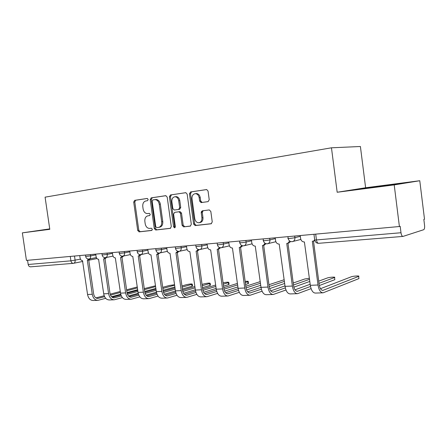 <?xml version="1.0" encoding="UTF-8"?>
<svg xmlns="http://www.w3.org/2000/svg" width="447" height="447" viewBox="0 0 447 447"><rect width="100%" height="100%" fill="white"/><g stroke="black" fill="none" stroke-linecap="round" stroke-linejoin="round"><path stroke-width="0.67" d="M148.192 199.457L147.197 198.462L134.648 200.345L133.709 202.1L137.704 230.434L139.09 231.876L151.684 230.462L152.371 229.244L151.371 228.227L149.717 228.417C147.359 228.372 145.851 226.825 145.191 223.774L144.856 221.394C144.649 218.281 145.677 216.421 147.951 215.812L149.6 215.599L150.281 214.364L149.332 213.353L147.437 213.593C145.169 213.459 143.727 211.923 143.113 208.989L142.777 206.603C142.571 203.486 143.599 201.603 145.867 200.949L147.51 200.703L148.192 199.457M208.084 201.636L209.224 199.731L208.045 191.065L206.67 189.545L190.551 191.942L189.461 193.825L193.618 224.048L195.171 225.573L211.146 223.774L212.247 221.913L210.828 211.476L209.291 209.928L202.34 210.816L201.223 212.683L201.921 217.806C202.078 220.555 201.105 222.198 198.993 222.746C196.769 222.751 195.356 221.394 194.763 218.667L192.02 198.731C191.897 195.657 193.048 193.97 195.473 193.668C197.445 193.925 198.68 195.278 199.172 197.714L199.63 201.066L201.083 202.586L208.084 201.636M399.4 226.523L26.434 260.411L22.35 232.859L49.796 229.322L45.086 197.166L331.467 147.801L360.405 146.499L365.618 187.751L419.772 180.728L424.51 219.22L423.834 219.416L424.566 225.405C424.779 227.774 424.482 229.21 423.683 229.713L402.987 236.418C402.043 236.357 401.378 235.133 400.993 232.742L400.188 226.294L399.4 226.523L394.209 184.896L419.772 180.728M331.467 147.801L337.172 192.255L394.209 184.896M167.2 197.127L165.72 195.674L151.203 197.859L150.22 199.647L154.265 228.546L155.701 230.009L170.29 228.367L171.296 226.595L167.2 197.127M170.436 194.97L185.807 192.674L187.159 194.166L191.305 224.31L190.254 226.126L183.644 226.869L182.119 225.361L180.448 213.275L179.001 211.777L174.654 212.342L173.615 214.147L175.341 226.635L174.637 227.881L173.57 226.836L169.402 196.803L170.436 194.97L185.891 192.679M73.258 263.344L30.687 266.825C29.373 266.842 28.541 266.06 28.183 264.479L70.911 260.841L80.46 259.171M27.563 260.305L28.183 264.479M49.734 228.886L22.35 232.859M202.463 211.325L202.39 210.811M201.267 202.569L201.189 202.027M49.746 228.965L40.353 230.328L49.773 229.166M337.172 192.255L365.618 187.751M400.328 183.521L355.628 189.578L400.328 183.521M364.769 188.494L364.724 188.131M147.951 215.812L149.751 215.56M147.409 198.462L135.737 200.217L134.798 201.966L138.788 230.25L140.174 231.691L151.958 230.361M165.982 195.674L152.287 197.73L151.304 199.518L155.338 228.361L156.774 229.819L170.609 228.266M152.852 199.915L152.159 201.172L155.712 226.584L156.724 227.607L158.529 227.4C160.842 226.797 161.898 224.919 161.697 221.773L159.255 204.273C158.668 201.413 157.266 199.865 155.048 199.625L152.852 199.915M158.769 227.361L159.601 227.216C161.909 226.612 162.965 224.74 162.769 221.6L161.697 221.773M154.768 199.636L156.132 199.496C158.344 199.731 159.747 201.279 160.333 204.134L162.769 221.6M190.584 226.02L183.644 226.869M174.654 212.342L180.063 211.621L181.51 213.113L183.175 225.176L184.695 226.679M171.508 194.842L170.475 196.674L174.632 226.651L175.146 227.551M178.716 200.714C178.224 198.295 177.018 196.976 175.101 196.753C172.821 197.077 171.749 198.719 171.883 201.686L172.838 208.559L174.257 210.04L178.616 209.464L179.672 207.637L178.716 200.714L179.778 200.574C179.286 198.166 178.085 196.848 176.168 196.624L175.459 196.708M178.616 209.464L179.677 209.313L180.733 207.486L179.672 207.637M179.778 200.574L180.733 207.486M195.669 193.646L196.529 193.545C198.496 193.802 199.725 195.149 200.217 197.58L200.675 200.927L202.128 202.446L208.106 201.631M199.228 222.707L200.038 222.561C202.145 222.019 203.122 220.377 202.966 217.633L201.921 217.806M203.15 210.71L202.262 212.521L202.966 217.633M206.726 189.55L191.607 191.824L190.517 193.702L194.663 223.863L196.216 225.383L211.481 223.668M137.285 286.98L126.596 289.807M79.728 255.567L80.069 257.908C80.443 259.657 81.253 260.567 82.505 260.646L87.556 294.484C88.383 298.428 90.294 300.434 93.283 300.49L97.535 300.35M90.288 258.796L88.886 259.942M104.587 296.685L97.893 298.423C95.675 298.378 94.256 296.881 93.641 293.93L88.735 259.981M88.897 259.064L87.333 260.238L92.255 294.288C93.082 298.261 94.987 300.272 97.971 300.334L105.688 298.322M111.56 296.741L120.751 294.266M126.993 292.584L137.67 289.712M137.419 287.946L126.736 290.79M120.433 292.467L110.493 295.115M120.288 291.472L110.158 294.148M104.179 295.73L95.921 297.914M366.35 188.304L388.884 185.293M155.506 285.767L144.269 288.617M95.714 254.114L96.06 256.505C96.44 258.288 97.284 259.215 98.586 259.288L103.71 293.819C104.542 297.847 106.442 299.892 109.42 299.954L113.862 299.803M106.615 257.422L105.358 258.539L103.967 258.824L105.241 257.668M121.349 295.942L114.22 297.836C112.007 297.791 110.593 296.266 109.973 293.254L105.006 258.612M103.967 258.824L103.609 258.869L108.593 293.618C109.431 297.668 111.331 299.725 114.303 299.786L122.417 297.618M128.44 295.959L138.207 293.271M144.672 291.489L155.88 288.404M155.629 286.611L144.415 289.662M137.916 291.433L127.44 294.282M137.765 290.371L127.121 293.249M120.941 294.919L112.197 297.283M174.883 286.985L174.632 285.169M174.57 284.75L169.502 285.454L162.702 287.332M112.365 252.6L112.711 255.041C113.102 256.863 113.974 257.807 115.326 257.88L120.522 293.126C121.366 297.238 123.26 299.328 126.216 299.389L130.87 299.233M123.623 255.997L122.338 257.103L120.953 257.394L122.277 256.198M138.821 295.154L131.217 297.227C129.021 297.182 127.613 295.623 126.987 292.545L121.953 257.181M120.953 257.394L120.567 257.438L125.618 292.914C126.456 297.054 128.356 299.155 131.306 299.222L139.85 296.875M146.035 295.132L156.422 292.198M163.116 290.31L174.721 287.035M174.464 285.214L162.859 288.455M156.148 290.321L145.107 293.4M155.992 289.192L144.8 292.288M138.419 294.053L129.149 296.618M192.523 285.817L191.981 286.248L191.724 284.393L192.294 284.186C191.942 283.767 190.031 283.923 186.567 284.638L181.946 285.951M129.714 251.024L130.066 253.516C130.468 255.377 131.373 256.343 132.781 256.416L138.05 292.405C138.894 296.601 140.788 298.736 143.722 298.808L148.594 298.646M141.347 254.511L140.04 255.606L138.671 255.902L140.051 254.65M157.048 294.316L148.929 296.596C146.75 296.545 145.348 294.947 144.722 291.813L139.62 255.695M138.671 255.902L138.246 255.952L143.364 292.187C144.208 296.411 146.096 298.557 149.024 298.63L158.026 296.087M164.395 294.243L175.447 291.036M182.37 289.03L191.981 286.248M191.724 284.393L182.113 287.147M175.179 289.131L163.541 292.461M175.012 287.918L163.256 291.26M156.64 293.137L146.817 295.925M210.42 284.996L209.922 285.432L209.665 283.543L210.191 283.342C209.816 282.906 207.855 283.057 204.301 283.795L202.055 284.454M147.812 249.381L148.169 251.924C148.577 253.829 149.522 254.812 150.991 254.879L156.333 291.651C157.188 295.942 159.065 298.121 161.97 298.199L167.077 298.026M159.842 252.963L158.406 254.069M176.073 293.428L167.401 295.936C165.245 295.88 163.853 294.249 163.222 291.042L158.054 254.147M158.601 253.019L156.69 254.404L161.875 291.422C162.73 295.741 164.608 297.937 167.502 298.015L177.006 295.249M183.572 293.288L195.333 289.779M202.491 287.644L209.922 285.432M209.665 283.543L202.228 285.728M195.065 287.84L182.789 291.45M194.892 286.544L182.527 290.153M175.671 292.154L165.25 295.193M229.043 284.147L228.601 284.583L228.339 282.649L228.814 282.47C228.613 282.012 226.707 282.13 223.087 282.828M166.703 247.666L167.066 250.264C167.485 252.209 168.469 253.214 170 253.281L175.425 290.863C176.28 295.249 178.146 297.484 181.018 297.562L186.377 297.384M179.158 251.348L177.666 252.443M195.959 292.483L186.69 295.243C184.561 295.188 183.175 293.517 182.538 290.237L177.308 252.527M177.99 251.298L175.956 252.778L181.214 290.628C182.074 295.042 183.935 297.289 186.796 297.367L196.836 294.349M203.62 292.265L216.136 288.416M223.539 286.136L228.601 284.583M228.339 282.649L223.271 284.191M215.867 286.438L202.916 290.371M215.677 285.046L202.675 288.958M195.562 291.098L184.488 294.428M248.437 283.264L248.051 283.694L247.783 281.727L248.208 281.56C248.61 281.208 247.593 281.157 245.157 281.403M186.449 245.872L186.818 248.532C187.248 250.516 188.265 251.544 189.869 251.611L195.373 290.042C196.233 294.528 198.082 296.814 200.921 296.897L206.542 296.707M199.368 249.627L197.792 250.75M216.756 291.466L206.844 294.523C204.743 294.461 203.374 292.757 202.737 289.399L197.429 250.828M201.217 212.655L201.552 211.286M198.267 249.476L196.697 250.996L196.099 251.085L201.429 289.796C202.29 294.31 204.134 296.612 206.955 296.696L217.583 293.388M224.601 291.153L237.91 286.918M245.576 284.482L248.051 283.694M247.783 281.727L245.308 282.504M237.636 284.912L223.975 289.198M237.435 283.409L223.746 287.661M216.37 289.958L204.597 293.612M268.653 282.342L268.664 282.638M268.396 280.627L268.356 280.33M207.106 243.995L207.481 246.716C207.922 248.744 208.984 249.795 210.66 249.862L216.242 289.187C217.108 293.774 218.935 296.115 221.729 296.205L227.64 296.003M220.539 247.789L218.846 248.973M238.536 290.371L227.925 293.768C225.864 293.707 224.506 291.952 223.863 288.522L218.488 249.057M201.39 202.195L201.435 202.547M202.564 210.788L202.608 211.113M219.505 247.549L217.868 249.202L217.181 249.314L222.578 288.924C223.45 293.545 225.271 295.903 228.048 295.992L239.307 292.349M246.582 289.947L260.73 285.281M260.456 283.236L246.04 287.924M260.238 281.616L245.811 286.259M238.162 288.723L225.634 292.751M284.175 279.733L268.943 284.717M228.741 242.028L229.115 244.816C229.568 246.895 230.674 247.968 232.434 248.029L238.095 288.287C238.966 292.981 240.771 295.378 243.509 295.473L249.728 295.266M242.743 245.828L240.877 247.118M261.366 289.187L250.002 292.981C247.979 292.908 246.638 291.12 245.995 287.605L240.547 247.197M241.76 245.504L240.073 247.314L239.268 247.454L244.738 288.013C245.61 292.74 247.403 295.154 250.13 295.255L262.076 291.221M269.642 288.622L284.666 283.459M284.393 281.381L269.183 286.533M261.009 287.371L247.666 291.835M309.391 278.252L304.67 279.017L293.215 283.018M251.415 239.966L251.795 242.822C252.264 244.95 253.415 246.046 255.259 246.107L261.003 287.343C261.881 292.154 263.657 294.612 266.334 294.713L272.882 294.495M266.049 243.738L263.953 245.174M285.326 287.896L273.139 292.154C271.161 292.075 269.848 290.237 269.2 286.639L263.68 245.241M265.11 243.324L263.4 245.314L262.434 245.504L267.971 287.058C268.848 291.902 270.614 294.377 273.273 294.484L285.974 289.997M293.858 287.164L309.81 281.431M309.536 279.325L293.478 285.007M284.99 285.896L270.759 290.863M334.797 279.33L334.563 277.52C336.217 276.771 329.355 277.179 327.45 277.933L318.717 281.135M275.212 237.804L275.603 240.732C276.078 242.911 277.285 244.034 279.219 244.096L285.052 286.354C285.929 291.282 287.672 293.808 290.282 293.914L297.188 293.685M290.544 241.503L289.175 242.866L288.203 243.129M310.509 286.477L297.423 291.288C295.495 291.204 294.21 289.321 293.562 285.627L287.963 243.174M289.639 241L287.969 243.174L286.756 243.459L292.372 286.052C293.249 291.019 294.981 293.562 297.568 293.668L311.084 288.645M319.326 285.532L334.635 279.755M334.362 277.604L319.002 283.32M310.179 284.258L295.003 289.818M358.891 278.235L358.656 276.391C360.405 275.609 353.13 276.017 351.269 276.799L320.477 288.695M300.222 235.535L300.613 238.53C301.105 240.771 302.368 241.916 304.401 241.972L310.319 285.315C311.196 290.371 312.9 292.958 315.431 293.076L322.723 292.83M314.861 240.654L313.744 240.978M358.505 276.458L322.935 290.371C321.069 290.287 319.812 288.349 319.164 284.566L313.503 241.056M314.722 240.112L313.934 240.827L312.324 241.307L318.013 284.996C318.89 290.092 320.583 292.701 323.086 292.819L358.785 278.654M74.504 256.042L75.113 260.232C75.252 261.897 74.783 262.914 73.705 263.289L73.414 263.333C72.112 263.344 71.28 262.512 70.911 260.841L70.268 256.427M294.696 236.038L294.914 237.67L300.328 236.334M269.697 238.307L269.91 239.905L275.318 238.614M245.911 240.469L246.124 242.023L251.521 240.777M223.254 242.525L223.461 244.045L228.847 242.838M201.647 244.492L201.848 245.973L207.218 244.8M181.018 246.364L181.219 247.817L186.561 246.671M161.3 248.158L161.501 249.571L166.815 248.459M142.437 249.867L142.632 251.259L147.918 250.169M124.372 251.51L124.568 252.868L129.82 251.801M107.062 253.086L107.252 254.41L112.471 253.371M90.45 254.594L90.64 255.896L95.826 254.874M85.455 255.047L85.662 256.461L90.64 255.896C90.78 257.595 90.283 258.64 89.154 259.025L88.987 259.048M101.938 253.55L102.145 254.986L107.252 254.41C107.392 256.142 106.878 257.204 105.71 257.606L105.514 257.634M119.114 251.991L119.321 253.443L124.568 252.868C124.707 254.622 124.171 255.706 122.964 256.131L122.746 256.165M137.033 250.359L137.246 251.84L142.632 251.259C142.772 253.036 142.213 254.142 140.967 254.589L140.721 254.628M155.746 248.661L155.953 250.164L161.501 249.571C161.635 251.37 161.06 252.505 159.775 252.98L159.484 253.024M175.297 246.884L175.509 248.415L181.219 247.817C181.353 249.633 180.761 250.789 179.437 251.292L179.096 251.348M195.747 245.029L195.959 246.582L201.848 245.973C201.988 247.806 201.373 248.99 200.016 249.521L199.619 249.594M217.164 243.079L217.376 244.66C217.583 244.922 219.611 244.716 223.461 244.045C223.601 245.884 222.975 247.09 221.589 247.666L221.103 247.761M239.609 241.039L239.827 242.648C238.201 243.112 244.012 242.537 246.124 242.023C246.258 243.855 245.632 245.085 244.235 245.705L243.632 245.833M263.166 238.899L263.389 240.536C261.646 241.022 267.814 240.425 269.91 239.905C270.049 241.704 269.429 242.945 268.049 243.632L267.278 243.816M287.918 236.653L288.136 238.318C286.281 238.832 292.841 238.212 294.914 237.67C295.054 239.396 294.472 240.637 293.159 241.402L292.126 241.693M315.699 234.127L316.454 239.938L400.993 232.742M313.956 234.284L314.671 239.799C314.023 240.033 314.621 240.078 316.454 239.938C316.845 242.145 317.582 243.269 318.666 243.302L402.876 236.424M140.174 231.691L139.09 231.876M138.788 230.25L137.704 230.434M134.798 201.966L133.709 202.1M135.737 200.217L134.648 200.345M156.774 229.819L155.701 230.009M155.338 228.361L154.265 228.546M151.304 199.518L150.22 199.647M152.287 197.73L151.203 197.859M160.333 204.134L159.255 204.273M183.175 225.176L182.119 225.361M181.51 213.113L180.448 213.275M179.996 211.627L178.934 211.783M174.632 226.651L173.57 226.836M170.475 196.674L169.402 196.803M202.256 202.435L201.211 202.58M200.675 200.927L199.63 201.066M200.217 197.58L199.172 197.714M202.262 212.521L201.223 212.683M196.216 225.383L195.171 225.573M194.663 223.863L193.618 224.048M190.517 193.702L189.461 193.825M191.607 191.824L190.551 191.942M92.255 294.288L87.556 294.484M98.39 298.333L97.072 298.378M108.593 293.618L103.71 293.819M114.711 297.747L113.398 297.797M125.618 292.914L120.522 293.126M131.703 297.138L130.401 297.182M143.364 292.187L138.05 292.405M149.415 296.506L148.119 296.551M161.875 291.422L156.333 291.651M167.882 295.841L166.602 295.886M181.214 290.628L175.425 290.863M187.164 295.149L185.902 295.193M201.429 289.796L195.373 290.042M207.313 294.428L206.067 294.472M222.578 288.924L216.242 289.187M228.383 293.673L227.16 293.718M244.738 288.013L238.095 288.287M250.449 292.88L249.253 292.925M267.971 287.058L261.003 287.343M273.581 292.053L272.407 292.092M292.372 286.052L285.052 286.354M297.847 291.181L296.707 291.226M318.013 284.996L310.319 285.315M323.343 290.271L322.242 290.31M85.673 256.55C86.165 258.372 87.327 259.193 89.154 259.025L96.362 257.578M102.156 255.081C102.665 256.947 103.849 257.79 105.71 257.606L113.013 256.114M119.338 253.55C119.857 255.466 121.07 256.327 122.964 256.131L130.368 254.594M137.263 251.957C137.799 253.924 139.034 254.801 140.967 254.589L148.465 253.008M155.975 250.286C156.528 252.315 157.791 253.209 159.775 252.98L167.362 251.343M175.526 248.549C176.101 250.638 177.403 251.549 179.437 251.292L187.114 249.605M195.982 246.722C196.579 248.89 197.926 249.823 200.016 249.521L207.766 247.778M217.398 244.816C218.03 247.068 219.427 248.018 221.589 247.666L229.395 245.861M239.849 242.816C240.525 245.168 241.983 246.135 244.235 245.705L252.063 243.844M263.412 240.715C264.143 243.202 265.686 244.174 268.049 243.632L275.855 241.715M288.164 238.508C288.986 241.184 290.651 242.145 293.159 241.402L300.837 239.447M314.705 240.017C315.213 242.106 316.482 243.207 318.499 243.313M96.993 258.567L88.774 260.232M82.773 261.45L73.414 263.333M156.132 199.496L155.048 199.625M180.063 211.621L179.001 211.777M176.168 196.624L175.101 196.753M202.128 202.446L201.083 202.586M196.529 193.545L195.473 193.668M87.657 260.199L89.059 259.914M97.893 298.423L97.569 298.434M114.22 297.836L113.896 297.847M131.217 297.227L130.893 297.238M192.551 286.035L192.294 284.186M148.929 296.596L148.611 296.607M210.448 285.231L210.191 283.342M157.16 254.337L158.517 254.047M167.401 295.936L167.089 295.948M229.076 284.398L228.814 282.47M176.481 252.706L177.828 252.41M186.69 295.243L186.382 295.255M248.471 283.527L248.208 281.56M196.697 250.996L198.021 250.7M206.844 294.523L206.542 294.534M268.692 282.621L268.423 280.615M217.868 249.202L219.164 248.901M227.925 293.768L227.629 293.78M240.073 247.314L241.341 247.007M250.002 292.981L249.705 292.992M263.4 245.314L264.641 245.006M273.139 292.154L272.854 292.165M334.842 279.666L334.563 277.52M287.969 243.174L289.175 242.866M297.423 291.288L297.143 291.299M358.935 278.587L358.656 276.391M313.934 240.827L314.839 240.587"/></g></svg>
